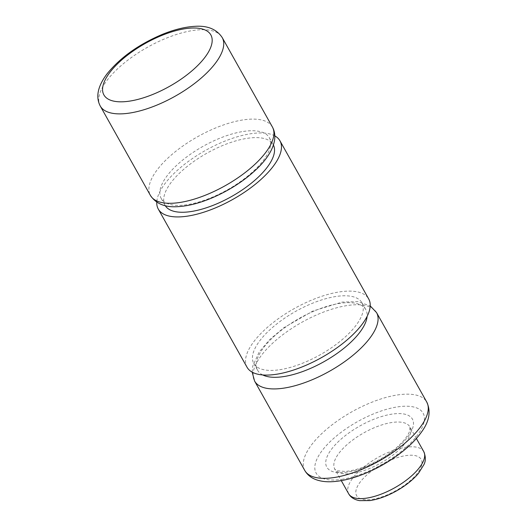 <?xml version="1.0" encoding="UTF-8"?>
<svg xmlns="http://www.w3.org/2000/svg" width="527" height="527" viewBox="0 0 527 527"><rect width="100%" height="100%" fill="white"/><g stroke="black" fill="none" stroke-linecap="round" stroke-linejoin="round"><path stroke-width="0.4" stroke-dasharray="2.63 1.98" d="M243.461 131.434A62.008 24.927 150.7 0 1 269.33 137.718A62.008 24.927 150.7 0 1 227.453 189.799A62.008 24.927 150.7 0 1 161.183 198.409A62.008 24.927 150.7 0 1 182.625 160.129A62.008 24.927 150.7 0 1 243.461 131.434M165.287 205.695A62.008 24.927 150.7 0 1 165.043 205.28A62.008 24.927 150.7 0 1 186.486 167.006A62.008 24.927 150.7 0 1 247.321 138.311A62.008 24.927 150.7 0 1 273.19 144.596A62.008 24.927 150.7 0 1 273.414 145.024M262.736 374.954A62.008 24.927 150.7 0 1 257.657 370.323A62.008 24.927 150.7 0 1 279.099 332.05A62.008 24.927 150.7 0 1 339.935 303.348A62.008 24.927 150.7 0 1 365.804 309.632A62.008 24.927 150.7 0 1 367.108 316.378M279.666 369.73A62.008 24.927 -29.3 0 0 340.501 341.028A62.008 24.927 -29.3 0 0 361.944 302.755A62.008 24.927 -29.3 0 0 336.081 296.47A62.008 24.927 -29.3 0 0 275.239 325.172A62.008 24.927 -29.3 0 0 253.797 363.446A62.008 24.927 -29.3 0 0 279.666 369.73M274.824 135.9A69.755 28.043 -29.3 0 0 250.845 133.726A69.755 28.043 -29.3 0 0 156.769 202.151M247.038 367.24A69.755 28.043 150.7 0 1 271.161 324.177A69.755 28.043 150.7 0 1 339.605 291.892A69.755 28.043 150.7 0 1 368.702 298.961M272.393 126.987A69.926 28.109 -29.3 0 0 243.224 119.899A69.926 28.109 -29.3 0 0 174.608 152.263A69.926 28.109 -29.3 0 0 150.426 195.431M100.249 106.013A69.926 28.109 150.7 0 1 107.416 79.88A69.926 28.109 150.7 0 1 193.04 30.48A69.926 28.109 150.7 0 1 222.216 37.569M376.561 312.61A69.926 28.109 -29.3 0 0 347.385 305.522A69.926 28.109 -29.3 0 0 278.776 337.886A69.926 28.109 -29.3 0 0 254.594 381.054M304.777 470.473A69.926 28.109 150.7 0 1 311.938 444.34A69.926 28.109 150.7 0 1 397.569 394.94A69.926 28.109 150.7 0 1 426.738 402.029M341.72 479.346A61.316 24.65 -29.3 0 0 416.804 436.027A61.316 24.65 -29.3 0 0 397.51 406.903A61.316 24.65 -29.3 0 0 322.425 450.223A61.316 24.65 -29.3 0 0 341.72 479.346M347.286 472.126A49.09 19.73 150.7 0 1 331.839 448.806A49.09 19.73 150.7 0 1 391.943 414.13A49.09 19.73 150.7 0 1 407.391 437.443A49.09 19.73 150.7 0 1 347.286 472.126M372.062 499.385A37.028 14.888 -29.3 0 0 417.41 473.22A37.028 14.888 -29.3 0 0 405.757 455.631A37.028 14.888 -29.3 0 0 360.409 481.797A37.028 14.888 -29.3 0 0 372.062 499.385M348.657 493.766A43.056 17.312 150.7 0 1 353.07 477.679A43.056 17.312 150.7 0 1 405.797 447.258A43.056 17.312 150.7 0 1 423.761 451.619M405.454 442.957A43.056 17.312 -29.3 0 0 409.868 426.863A43.056 17.312 -29.3 0 0 391.904 422.502A43.056 17.312 -29.3 0 0 349.658 442.43A43.056 17.312 -29.3 0 0 334.764 469.01A43.056 17.312 -29.3 0 0 352.728 473.378A43.056 17.312 -29.3 0 0 405.454 442.957M161.183 198.409L165.043 205.28M269.33 137.718L273.19 144.596M252.163 372.134L252.71 366.206L259.198 351.937L269.666 339.619L283.783 327.761L312.886 311.029L342.188 302.09L357.741 301.642L370.217 305.891M416.389 438.49L409.868 426.863L409.795 430.572C409.229 432.674 407.74 435.348 405.316 438.583C396.818 449.09 384.328 458.029 367.839 465.387C359.012 469.05 351.371 471.059 344.921 471.415L337.965 470.881C335.277 469.748 334.217 469.129 334.764 469.01L341.292 480.637M253.797 363.446L257.657 370.323M361.944 302.755L365.804 309.632"/><path stroke-width="0.79" d="M273.414 145.024A62.008 24.927 150.7 0 1 251.313 183.218A62.008 24.927 150.7 0 1 190.906 211.571A62.008 24.927 150.7 0 1 165.287 205.695M367.108 316.378A62.008 24.927 150.7 0 1 323.927 361.713A62.008 24.927 150.7 0 1 262.736 374.954M156.769 202.151A69.755 28.043 -29.3 0 0 158.284 209.074A69.755 28.043 -29.3 0 0 187.381 216.149A69.755 28.043 -29.3 0 0 255.826 183.857A69.755 28.043 -29.3 0 0 279.949 140.801A69.755 28.043 -29.3 0 0 274.824 135.9M279.949 140.801L368.702 298.961A69.755 28.043 150.7 0 1 344.579 342.023A69.755 28.043 150.7 0 1 276.141 374.308A69.755 28.043 150.7 0 1 247.038 367.24L158.284 209.074M150.426 195.431A69.926 28.109 -29.3 0 0 225.167 185.721A69.926 28.109 -29.3 0 0 272.393 126.987C279.606 140.004 269.778 156.802 256.326 169.378C243.658 181.255 228.593 190.886 211.123 198.277C198.969 203.31 187.823 206.103 177.678 206.663C165.056 207.526 155.972 203.778 150.426 195.431L100.249 106.013A69.926 28.109 150.7 0 0 129.418 113.101A69.926 28.109 150.7 0 0 198.033 80.73A69.926 28.109 150.7 0 0 222.216 37.569L272.393 126.987M129.477 101.138A61.316 24.65 -29.3 0 0 204.562 57.818A61.316 24.65 -29.3 0 0 185.267 28.689A61.316 24.65 -29.3 0 0 110.183 72.008A61.316 24.65 -29.3 0 0 129.477 101.138M252.163 372.134L254.594 381.054A69.926 28.109 -29.3 0 0 329.335 371.344A69.926 28.109 -29.3 0 0 376.561 312.61L370.217 305.891M376.561 312.61L426.738 402.029A69.926 28.109 150.7 0 1 402.556 445.19A69.926 28.109 150.7 0 1 333.947 477.561A69.926 28.109 150.7 0 1 304.777 470.473L254.594 381.054M423.761 451.619A43.056 17.312 150.7 0 1 408.866 478.2A43.056 17.312 150.7 0 1 366.621 498.134A43.056 17.312 150.7 0 1 348.657 493.766C350.679 497.396 354.315 499.688 359.559 500.65L369.934 500.578C378.603 499.247 387.655 495.907 397.094 490.565C405.948 485.466 413.056 479.754 418.405 473.437L423.886 464.682C425.842 460.993 425.803 456.639 423.761 451.619L416.389 438.49M222.216 37.569C216.597 29.137 207.388 25.395 194.588 26.35C184.793 26.943 174.048 29.617 162.362 34.367C138.792 44.367 120.413 57.45 107.218 73.628C97.778 86.085 95.453 96.882 100.249 106.013M426.738 402.029C431.014 411.212 429.406 421.02 421.923 431.448C416.31 439.505 408.432 447.285 398.287 454.781C385.612 464.043 372.108 471.204 357.767 476.256C348.485 479.471 339.922 481.289 332.076 481.704C326.206 482.021 320.956 481.375 316.338 479.768C311.226 477.982 307.373 474.88 304.777 470.473M341.292 480.637L348.657 493.766"/></g></svg>
